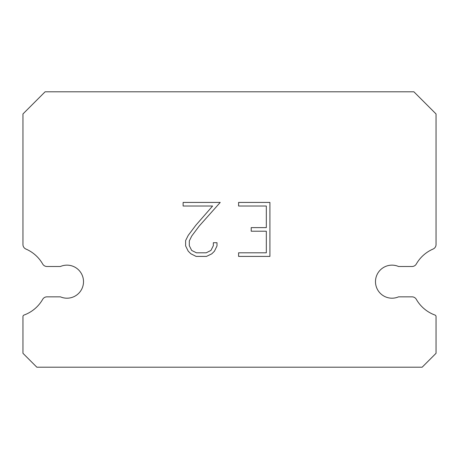 <?xml version="1.0" encoding="UTF-8"?>
<svg xmlns="http://www.w3.org/2000/svg" width="459" height="459" viewBox="0 0 459 459"><rect width="100%" height="100%" fill="white"/><g stroke="black" fill="none" stroke-linecap="round" stroke-linejoin="round"><path stroke-width="0.69" d="M385.457 266.501A16.524 16.524 0 0 1 398.567 266.501L412.016 266.501A4.957 4.957 0 0 0 416.319 264.011A35.527 35.527 0 0 1 433.066 249.053A4.957 4.957 0 0 0 436.05 244.767L436.05 113.958L413.892 91.8L45.108 91.8L22.95 113.958L22.95 244.767A4.957 4.957 0 0 0 25.934 249.053A35.527 35.527 0 0 1 42.681 264.011A4.957 4.957 0 0 0 46.984 266.501L60.433 266.501A16.524 16.524 0 0 1 82.155 275.119A16.524 16.524 0 0 1 60.433 296.841L46.984 296.841A4.957 4.957 0 0 0 42.681 299.331A35.527 35.527 0 0 1 24.034 315.046A1.652 1.652 0 0 0 22.95 316.595L22.95 353.304L36.846 367.2L422.154 367.2L436.05 353.304L436.05 316.595A1.652 1.652 0 0 0 434.966 315.046A35.527 35.527 0 0 1 416.319 299.331A4.957 4.957 0 0 0 412.016 296.841L398.567 296.841A16.524 16.524 0 0 1 376.845 288.223A16.524 16.524 0 0 1 385.457 266.501M266.323 252.806L266.323 231.216L251.211 231.216L251.211 227.618L266.323 227.618L266.323 206.028L238.594 206.028L238.594 202.43L269.921 202.43L269.921 256.409L238.594 256.409L238.594 252.806L266.323 252.806M216.998 242.719L216.998 245.955L214.433 251.228L211.765 253.844L206.493 256.409L196.125 256.409L190.892 253.804L188.219 251.171L185.62 245.898L185.62 240.556L188.219 235.392L195.844 225.243L212.609 206.028L183.124 206.028L183.124 202.43L220.234 202.43L199.217 226.035L191.736 236.012L189.309 240.935L189.309 245.674L191.661 250.425L196.441 252.806L206.211 252.806L210.956 250.413L213.343 245.674L213.343 242.719L216.998 242.719"/></g></svg>
